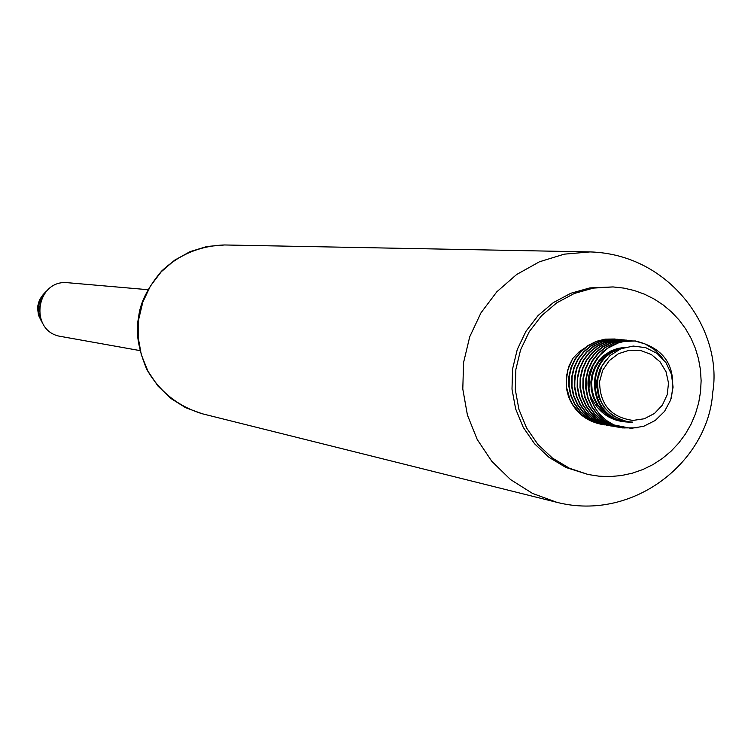 <?xml version="1.0" encoding="UTF-8"?>
<svg xmlns="http://www.w3.org/2000/svg" width="751" height="751" viewBox="0 0 751 751"><rect width="100%" height="100%" fill="white"/><g stroke="black" fill="none" stroke-linecap="round" stroke-linejoin="round"><path stroke-width="1.13" d="M700.552 391.693L698.665 402.874L695.482 413.763L691.061 424.184L685.438 434.012L678.716 443.081L670.99 451.276L662.354 458.485L652.938 464.597L642.884 469.516L632.323 473.186L621.415 475.543L610.319 476.556L599.176 476.209L588.164 474.51L569.436 468.239L552.436 458.072L537.941 444.451L526.601 428.004L518.941 409.455L515.299 389.647L515.862 369.473L520.584 349.863L529.258 331.689L541.49 315.777L556.726 302.85L574.271 293.481L593.328 288.102L613.051 286.929L623.809 288.102L634.36 290.543L644.546 294.223L654.243 299.076L663.302 305.047L671.619 312.059L679.082 320.001L685.579 328.778L691.023 338.269L695.351 348.342L698.505 358.865L700.439 369.699L701.124 380.691L700.552 391.693M588.164 474.51L565.972 467.498L549.028 457.359L534.571 443.785L523.269 427.375L515.637 408.891L512.004 389.14L512.558 369.041L517.27 349.487L525.916 331.369L538.11 315.514L553.299 302.625L570.788 293.284L589.798 287.915L613.051 286.929M139.911 350.586L61.319 336.532C28.444 332.064 35.541 278.518 68.454 282.78L147.985 289.698M42.413 322.883L38.404 315.091L37.681 306.352L39.55 299.593L47.013 290.637M44.76 293.209L40.235 299.818L38.536 305.61L38.442 311.665L40.798 319.353M40.836 300.24L39.118 311.149M40.535 318.621L38.78 313.195L38.648 305.61L40.207 300.147L44.309 293.801M42.197 322.489C35.006 310.567 36.564 299.996 46.881 290.778M599.617 381.442C599.673 404.348 610.807 417.34 633.018 420.419L644.292 418.767L654.45 413.472L662.382 405.108L667.245 394.594L668.512 383.048L666.034 371.736L660.091 361.869L651.324 354.519L640.669 350.492L629.291 350.219L618.411 353.73L609.23 360.649L602.724 370.234L599.617 381.442M631.037 428.361L643.71 426.286L655.238 420.466L664.513 411.426L670.671 399.954L673.074 387.15L671.46 374.289L665.959 362.649L657.087 353.439L645.776 347.685L633.215 346.061L620.814 348.783L609.99 355.608L602.049 365.793L597.984 378.204C595.984 401.175 605.86 415.66 627.62 421.658L632.595 422.118C612.149 422.729 597.927 413.519 589.929 394.51C593.281 408.488 601.279 418.626 613.924 424.935L631.037 428.361M589.929 394.51L589.009 388.642L589.516 376.814L593.074 365.606L599.42 355.749L608.075 348.004L618.42 342.897L623.968 341.47L635.402 340.963C665.442 348.286 677.336 367.549 671.075 398.753M637.327 427.826L622.316 427.91L613.173 425.282L604.808 420.701L597.618 414.402L591.957 406.685L588.071 397.87L586.155 388.455L586.287 378.833L588.465 369.464L592.567 360.855L598.397 353.355L605.691 347.347L614.046 343.123L623.095 340.86L634.98 341.01L644.912 343.892L653.849 349.168L659.585 354.538L662.814 358.659M625.057 427.995L619.359 427.403L610.216 424.775L601.889 420.213L594.726 413.923L589.066 406.207L585.198 397.429L583.283 388.032L583.424 378.42L585.592 369.116L589.695 360.508L595.524 353.017L602.771 347.046L611.136 342.822L620.166 340.569L629.432 340.4M617.904 427.131L607.324 424.287L599.007 419.743L591.844 413.454L586.212 405.784L582.344 397.026L580.429 387.629L580.57 378.082L582.729 368.769L586.822 360.18L592.623 352.735L599.88 346.746L608.207 342.531L617.2 340.297L626.475 340.119M614.966 426.624L604.405 423.789L596.097 419.236L588.981 412.994L583.349 405.315L579.5 396.584L577.603 387.225L577.735 377.678L579.903 368.394L583.968 359.851L589.779 352.397L596.998 346.446L605.306 342.249L614.309 340.006L623.527 339.846L627.939 340.503M612.056 426.127L601.523 423.292L593.262 418.776L586.127 412.524L580.514 404.864L576.684 396.181L574.778 386.821L574.909 377.312L577.068 368.065L581.143 359.522L586.925 352.097L594.125 346.155L602.433 341.958L611.38 339.734L620.589 339.565L626.447 340.55M617.669 339.283L608.085 339.414L599.138 341.639L590.859 345.817L583.687 351.731L577.904 359.138L573.848 367.652L571.699 376.871L571.558 386.371L573.454 395.683L577.275 404.348L582.879 411.999L589.967 418.213L598.218 422.729L607.268 425.338L598.66 422.813L590.389 418.288L583.302 412.064L577.707 404.442L573.858 395.739L571.971 386.427L572.102 376.946L574.262 367.699L578.317 359.194L584.081 351.787L591.29 345.854L599.542 341.686L608.488 339.461L617.669 339.283L623.499 340.269M614.769 339.011L605.165 339.142L596.256 341.367L588.014 345.526L580.833 351.449L575.097 358.837L571.042 367.323L568.901 376.533L568.77 385.986L570.657 395.279L574.487 403.935L580.063 411.548L587.151 417.763L595.393 422.259L604.808 424.916L595.778 422.315L587.545 417.809L580.476 411.604L574.881 403.972L571.07 395.326L569.174 386.033L569.314 376.542L571.464 367.352L575.51 358.856L581.274 351.468L588.446 345.563L596.698 341.395L605.625 339.18L614.769 339.011L620.561 339.987M601.523 424.353L590.521 420.748L580.561 414.017L572.816 404.751L569.971 399.372L566.639 387.723L566.207 381.649L567.84 369.652L572.684 358.593L568.882 366.188L566.216 377.199L566.451 388.52L568.526 396.753C574.693 411.867 585.696 421.067 601.523 424.353L607.568 424.944M620.157 339.527L610.948 339.696L601.983 341.93L593.712 346.108L586.493 352.059L580.711 359.485L576.655 367.999L574.496 377.274L574.365 386.774L576.261 396.106L580.11 404.827L585.724 412.468L592.83 418.701L601.119 423.235L610.582 425.901M623.095 339.799L613.858 339.968L604.893 342.203L596.576 346.408L589.357 352.36L583.565 359.785L579.481 368.365L577.322 377.631L577.181 387.169L579.087 396.537L582.945 405.249L588.559 412.919L595.703 419.189L603.982 423.714L613.492 426.399M626.034 340.081L616.787 340.259L607.775 342.494L599.458 346.699L592.22 352.67L586.4 360.133L582.325 368.694L580.157 377.997L580.016 387.582L581.922 396.941L585.78 405.69L591.422 413.388L598.566 419.649L606.883 424.212L616.421 426.906M629 340.363L619.706 340.532L610.704 342.775L602.349 347L595.092 352.998L589.272 360.461L585.17 369.07L583.001 378.401L582.87 387.967L584.785 397.392L588.662 406.169L594.304 413.857L601.476 420.156L609.821 424.709L619.359 427.403M631.976 340.644L622.692 340.813L613.642 343.066L605.259 347.3L598.003 353.289L592.154 360.79L588.042 369.417L585.864 378.739L585.733 388.38L587.648 397.795L591.525 406.582L597.195 414.327L604.377 420.626L612.722 425.197L622.316 427.91M635.402 340.963L626.428 341.001L618.082 342.832L610.263 346.324L603.231 351.374L597.364 357.739L592.811 365.211L589.817 373.454L588.474 382.146L588.868 390.98L590.953 399.523L594.689 407.521L599.899 414.58L606.386 420.466L613.924 424.935M587.019 346.54L579.199 351.731L572.684 358.593M625.395 421.292C588.577 417.087 584.194 359.166 619.246 349.468M622.429 420.804L615.107 418.786L608.366 415.312L602.471 410.497L597.674 404.564L594.191 397.767L592.135 390.389L591.619 382.757L592.652 375.2L595.186 368.018L599.11 361.55L604.245 356.049L610.366 351.759L617.209 348.877L624.475 347.506M588.925 387.525L589.056 378.729L591.215 370.224M574.581 382.879L576.148 371.003M595.872 360.536C587.479 372.008 585.799 384.484 590.812 397.974M625.067 347.337L617.651 348.436L610.638 351.102L604.302 355.232L598.932 360.649L594.801 367.079L592.06 374.289L590.868 381.921L591.244 389.656L593.206 397.176L596.651 404.094L601.448 410.149L607.399 415.068L614.196 418.617L621.612 420.663M621.452 348.53C584.1 355.336 586.043 416.721 624.579 421.151M605.813 360.067L599.796 369.511L596.838 380.419L596.613 386.089L598.716 397.251L604.029 407.258L612.074 415.2L622.091 420.307L627.62 421.658M590.061 251.914C671.544 254.279 723.166 331.529 712.699 392.576C708.522 460.738 634.097 522.02 556.848 502.325L532.497 493.407L510.492 479.542L491.802 461.311L477.223 439.495L467.413 415.04L462.794 389.009L463.574 362.545L469.722 336.786L480.969 312.857L496.815 291.81L516.575 274.547L539.378 261.817L564.236 254.167L590.061 251.914L224.577 244.967L207.004 246.478L190.106 251.632L174.607 260.203L161.193 271.824L150.444 285.99L142.821 302.099L138.672 319.438L138.156 337.265L141.319 354.801L148.003 371.285L157.926 386.005L170.646 398.312L185.619 407.699L202.188 413.745C177.959 406.282 159.512 391.543 146.849 369.53C138.175 348.727 135.415 331.463 138.569 317.729C139.78 303.554 147.459 288.009 161.596 271.092C179.329 254.448 200.32 245.737 224.577 244.967M556.848 502.325L202.188 413.745"/></g></svg>
